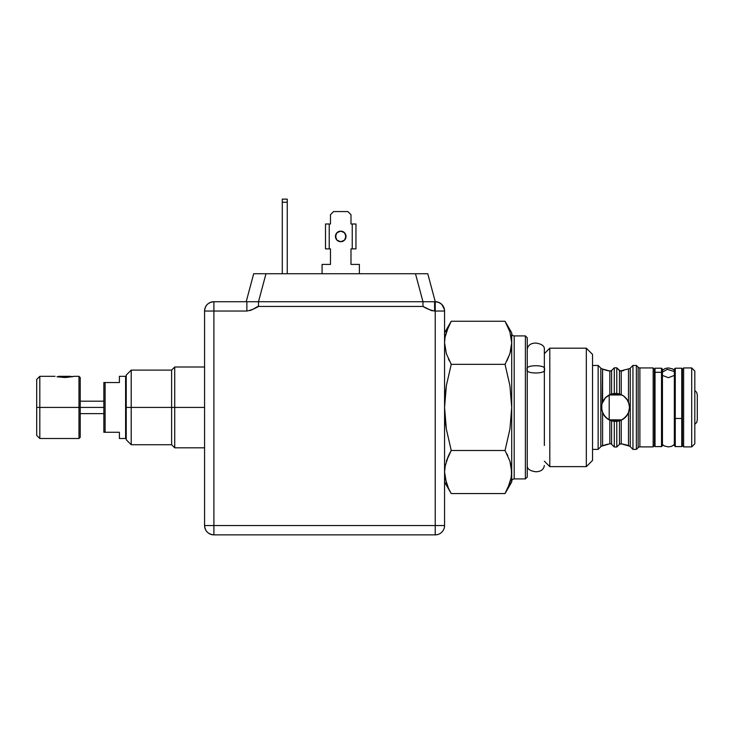 <?xml version="1.0" encoding="UTF-8"?>
<svg xmlns="http://www.w3.org/2000/svg" width="734" height="734" viewBox="0 0 734 734"><rect width="100%" height="100%" fill="white"/><g stroke="black" fill="none" stroke-linecap="round" stroke-linejoin="round"><path stroke-width="1.1" d="M620.294 443.841L619.478 444.327L619.478 420.839L615.78 421.399L610.78 420.564L611.606 420.839L610.78 420.564L611.606 420.839L611.606 444.327L614.294 446.997L616.78 446.997L619.478 444.327L621.23 443.786L629.533 446.18L628.497 445.602L628.497 412.682L629.533 407.416L629.267 404.718L629.469 408.765L628.497 412.682L625.597 417.141L623.57 418.866L621.23 420.187L609.192 419.848L621.946 419.848M603.761 414.958L602.586 412.692L602.586 445.602L601.55 446.18L609.862 443.776L609.844 420.187L609.128 419.848L609.78 420.16M613.596 421.27L617.881 421.206M620.313 420.564L621.23 420.187L619.478 420.839L621.23 420.187L621.23 443.786L628.497 445.602L628.497 412.682L625.597 417.141L621.23 420.187L621.23 443.786L620.303 443.841L623.561 444.217M623.166 419.142L621.881 419.885M613.303 421.224L607.523 418.875L603.834 415.068L601.816 410.113L601.807 404.737L601.55 407.416L602.586 412.682L602.586 445.602L609.844 443.786L609.844 420.187L616.78 421.344L616.78 446.997L614.294 446.997L616.78 446.997L619.478 444.327L619.478 420.839L614.294 421.344L616.78 421.344L614.294 421.344L614.294 446.997L614.294 421.344L611.606 420.839L611.606 444.327L614.294 446.997L616.78 446.997L616.78 421.344L618.744 421.032M601.807 368.835L601.55 368.642A2.486 2.486 0 0 1 600.825 368.138L600.825 446.694L598.137 449.382L600.825 446.694A2.486 2.486 0 0 1 601.55 446.18A2.486 2.486 0 0 0 600.825 446.694L600.825 368.138L598.137 365.449L592.54 365.449L598.137 365.449L600.825 368.138A2.486 2.486 0 0 0 601.55 368.642L602.586 369.23L602.137 403.416L605.486 397.681L609.844 394.635L605.1 398.103L602.586 402.14L603.752 399.874M629.533 368.642L629.533 368.642A2.486 2.486 0 0 0 630.258 368.138L630.258 446.694A2.486 2.486 0 0 0 629.533 446.18A2.486 2.486 0 0 1 630.258 446.694L632.947 449.382L630.258 446.694L630.258 368.138L632.947 365.449L636.369 365.449L638.13 367.202A2.486 2.486 0 0 0 639.883 367.936L639.883 446.896A2.486 2.486 0 0 0 638.13 447.621L636.369 449.382L632.947 449.382L636.369 449.382L638.13 447.621L638.13 367.202L636.369 365.449L636.369 449.382L636.369 365.449L632.947 365.449L632.947 449.382L632.947 365.449L630.258 368.138A2.486 2.486 0 0 1 629.533 368.642L620.303 370.991L621.23 371.046L621.23 394.635L623.561 395.947L627.249 399.755L629.267 404.718L628.497 402.14L628.497 369.23L628.497 402.14L627.249 399.755L623.561 395.947L625.166 397.259M612.615 393.736L615.771 393.424L620.303 394.259L619.478 393.993L619.478 370.505L616.78 367.826L614.294 367.826L614.294 393.479L614.294 367.826L616.78 367.826L614.294 367.826L616.78 367.826L616.78 393.479L619.478 393.993L615.78 393.424L610.78 394.259L616.78 393.479L614.294 393.479L619.478 393.993L623.561 395.947M610.78 370.991L607.523 370.606L609.844 371.046L611.606 370.505L610.78 370.991M602.476 402.406L605.486 397.681L609.844 394.635L609.844 371.046L601.816 368.835L606.33 370.331M607.523 370.606L602.586 369.23L602.586 402.14L601.825 404.654M629.313 404.939L627.634 400.388L624.074 396.332M609.807 394.653L616.78 393.479L616.78 367.826L620.294 370.982M610.78 443.841L611.606 444.327M605.293 416.94L604.22 415.627M607.165 418.619L606.036 417.674M609.128 419.848L608.091 419.252M625.166 417.563L624.093 418.481M626.882 415.6L625.928 416.784M628.258 413.251L627.442 414.765M628.799 411.884L628.552 412.545M628.662 402.571L629.533 407.416M627.634 400.388L628.249 401.571M625.928 398.039L626.873 399.213M621.891 394.947L622.726 395.406M618.248 393.69L618.744 393.8M613.303 393.608L610.927 394.204M608.082 395.571L609.358 394.864M606.036 397.149L607.156 396.213M604.201 399.223L605.302 397.883M605.917 417.563L609.844 420.187L605.495 417.141L602.486 412.435M598.137 449.382L592.54 449.382L598.137 449.382L598.137 365.449L598.137 449.382M653.159 446.896L639.883 446.896L653.159 446.896L654.398 445.648L653.159 446.896L653.159 367.936L654.398 369.174L653.159 367.936L653.159 446.896M639.883 367.936L653.159 367.936L639.883 367.936L639.883 446.896A2.486 2.486 0 0 0 638.13 447.621L638.13 367.202A2.486 2.486 0 0 0 639.883 367.936M683.62 446.896L682.381 445.648L683.62 446.896L691.703 446.896L683.62 446.896L683.62 367.936L691.703 367.936L694.814 371.037L691.703 367.936L691.703 446.896L694.814 443.786L691.703 446.896L691.703 367.936L683.62 367.936L683.62 446.896M682.381 369.174L683.62 367.936L682.381 369.174L682.381 445.648L682.381 369.174M623.551 370.615L621.23 371.046L621.23 394.635L620.303 394.259M619.478 393.993L619.478 370.505M611.606 370.505L611.606 393.993L611.606 370.505L614.294 367.826L611.606 370.505M609.844 394.635L609.844 371.046M694.814 443.786L694.814 371.037L694.814 443.786M654.398 445.648L654.398 369.174L654.398 445.648M628.497 445.602L624.753 444.492M607.532 444.217L602.137 445.795M623.597 418.848L627.643 414.435L629.313 409.893M627.304 414.985L627.643 414.435M622.726 419.417L623.515 418.903M601.807 410.086L603.706 414.866M603.678 414.829L605.091 416.719M621.23 371.046L620.303 370.991M621.946 394.975L609.192 394.975L621.248 394.644M609.192 394.975L609.192 419.848L609.192 394.975M697.3 419.894L697.3 394.929L696.649 392.378L694.814 390.488L696.649 392.378L697.3 394.929L697.3 419.894L696.649 422.445L694.814 424.344M696.869 421.986L696.649 422.454M510.91 479.238L511.708 472.026L511.249 466.549L511.708 472.026L509.919 461.145L505.047 450.493L451.226 450.493L446.345 429.115L444.565 407.416L446.373 385.552L451.226 364.339L446.364 353.696L444.565 342.796L446.355 353.687L451.226 364.339L446.373 385.552L445.024 396.452L444.565 407.416L446.345 429.115L445.217 420.472M507.809 488.257L505.047 493.56L451.226 493.56L448.465 488.266L451.226 493.56L505.047 493.56L511.708 482.018L505.047 493.56L509.919 482.908L507.809 488.266L511.249 477.495L509.919 482.908L505.047 493.56L507.148 489.642M511.708 481.403A2.486 2.486 0 0 1 514.195 478.917L525.388 478.917L525.388 335.915L514.195 335.915A2.486 2.486 0 0 1 511.708 333.429L511.708 333.429A2.486 2.486 0 0 0 514.195 335.915L514.195 478.917A2.486 2.486 0 0 0 511.708 481.403L511.708 472.026L511.249 477.495M525.388 478.917L527.251 477.045L527.251 337.778L525.388 335.915L525.388 478.917L514.195 478.917L514.195 335.915L525.388 335.915L527.251 337.778L527.251 477.045L525.388 478.917M549.794 348.191L544.353 353.632L549.794 348.191L549.794 466.631L549.794 348.191L586.319 348.191L549.794 348.191M544.353 461.191L549.794 466.631L586.319 466.631L586.319 348.191L586.319 466.631L592.54 460.42L592.54 354.412L586.319 348.191L592.54 354.412L592.54 460.42L586.319 466.631L549.794 466.631L544.353 461.191M445.364 335.585L448.465 326.566L451.226 321.263L449.125 325.18M448.465 326.557L451.226 321.263L505.047 321.263L451.226 321.263L444.565 332.805L451.226 321.263L446.355 331.924L448.465 326.557L445.024 337.328L444.565 342.796L445.024 337.328M448.465 455.796L451.226 450.493L446.345 429.115L451.226 450.493L446.355 461.145L448.465 455.796M445.024 466.558L448.465 455.786L445.024 466.549L444.565 472.026L445.364 464.815M448.465 488.266L445.143 478.192M446.364 482.917L444.565 472.026M449.373 453.906L451.226 450.493L505.047 450.493L509.928 429.115L511.708 407.416L509.901 385.552L505.047 364.339L451.226 364.339L505.047 364.339L509.919 353.678L511.249 348.274L511.708 342.796L509.91 331.906L511.708 342.796L511.708 333.429M448.465 359.036L449.392 360.963M444.565 342.796L446.364 353.696L444.565 342.796M506.9 360.917L509.91 353.687L505.047 364.339L509.901 385.552L511.708 407.416L511.708 342.796L509.919 353.678L505.047 364.339M507.809 326.566L505.047 321.263L509.91 331.906M511.708 472.026L511.708 407.416L509.928 429.115L505.047 450.493L509.91 461.136L511.249 466.549L511.708 482.018L511.708 342.796L511.13 336.64M511.708 342.796L511.708 332.805L511.708 342.796M507.809 455.796L506.873 453.869M511.249 348.283L510.91 350.017M131.202 407.416L131.202 370.11L131.202 407.416L171.618 407.416L171.618 370.11L171.618 407.416L174.729 407.416L174.729 367L174.729 407.416L204.566 407.416L174.729 407.416L174.729 447.823L174.729 407.416L171.618 407.416L171.618 444.721L171.618 407.416L131.202 407.416L131.202 444.721L131.202 407.416L126.23 407.416L131.202 407.416M126.23 375.083L126.23 439.739L126.23 375.083L131.202 370.11L171.618 370.11L174.729 367L204.566 367M105.09 432.28L119.394 432.28L119.394 438.501L125.606 438.501L125.606 376.322L119.394 376.322L119.394 382.542L105.09 382.542L105.09 432.28L105.09 382.542L103.852 382.542L103.852 432.28L119.394 432.28L119.394 438.501L125.606 438.501L126.23 437.877L125.606 438.501L125.606 376.322L126.23 376.946L125.606 376.322L119.394 376.322L119.394 382.542L103.852 382.542L103.852 407.416L80.226 407.416L103.852 407.416L103.852 432.28L105.09 432.28M71.712 376.863L70.776 376.322L64.675 376.322L64.675 377.496L74.317 376.322L66.455 377.459L57.004 376.744M70.776 376.322L64.675 376.322L64.675 377.496L57.454 376.836M39.81 407.416L39.81 376.322L39.81 407.416L80.226 407.416L80.226 377.57L80.226 437.253L80.226 407.416L78.978 407.416L78.978 376.322L78.978 407.416L39.81 407.416L39.81 438.501L39.81 407.416L36.7 407.416L39.81 407.416M36.7 379.432L36.7 435.39L36.7 379.432L39.81 376.322L55.041 376.322M80.226 437.253L78.978 438.501L78.978 407.416L78.978 438.501L39.81 438.501L36.7 435.39M72.501 376.716L71.904 376.836M64.675 376.322L58.582 376.322L64.675 376.322M340.732 231.146A5.285 5.285 0 0 0 336.998 240.174A5.285 5.285 0 0 0 340.732 241.715A5.285 5.285 0 0 1 335.447 236.431A5.285 5.285 0 0 1 340.732 231.146L336.998 232.696L335.447 236.431L336.998 240.174L340.732 241.715L344.466 240.174L346.017 236.431L344.466 232.696L340.732 231.146A5.285 5.285 0 0 1 346.017 236.431A5.285 5.285 0 0 1 340.732 241.715A5.285 5.285 0 0 0 344.466 232.696A5.285 5.285 0 0 0 340.732 231.146M213.897 534.866L435.234 534.866A9.322 9.322 0 0 0 444.565 525.544L444.565 311.042L444.565 525.544A9.322 9.322 0 0 1 435.234 534.866L435.234 525.544L213.897 525.544L213.897 311.042L246.872 311.042C250.991 310.207 254.863 308.665 258.487 306.436L422.977 306.436L431.464 310.583L435.234 311.042L435.234 525.544L444.565 525.544L435.234 525.544L435.234 534.866L213.897 534.866A9.322 9.322 0 0 1 204.566 525.544C205.125 531.205 208.236 534.315 213.897 534.866L213.897 525.544L213.897 534.866M330.474 214.677L330.474 223.998L330.474 214.677L333.585 211.566L347.879 211.566L350.99 214.677L350.99 223.998L350.99 214.677L347.879 211.566L333.585 211.566L330.474 214.677M248.633 301.72L258.487 301.72L265.983 273.736L253.689 273.736L246.193 301.72L253.689 273.736L427.775 273.736L435.271 301.72L427.775 273.736L265.983 273.736L258.487 301.72L422.977 301.72L415.481 273.736L422.977 301.72L430.133 301.72M204.566 311.042L204.566 525.544L213.897 525.544L204.566 525.544L204.566 311.042L246.872 311.042L246.872 301.72L213.897 301.72L213.897 311.042L204.566 311.042A9.322 9.322 0 0 1 213.897 301.72C208.236 302.27 205.125 305.381 204.566 311.042M435.234 301.72L213.897 301.72L213.897 525.544L435.234 525.544L435.234 301.72L435.234 311.042L444.565 311.042C444.006 305.381 440.905 302.27 435.234 301.72A9.322 9.322 0 0 1 444.565 311.042C444.006 305.399 440.914 302.289 435.271 301.72L434.592 301.72L434.592 311.042L444.565 311.042A9.322 9.322 0 0 0 435.271 301.72L435.271 301.72A9.322 9.322 0 0 1 443.529 306.775M254.258 308.509L257.698 306.546M250.01 310.583L252.909 309.335M258.487 301.72L258.487 306.436L258.487 301.72L251.331 301.72M253.689 273.736L257.258 273.736M258.487 306.436L422.977 306.436L422.977 301.72L422.977 306.436C426.601 308.675 430.473 310.207 434.592 311.042L434.592 301.72M246.872 301.72L246.872 311.042M282.287 199.134L282.287 273.736L282.287 202.235L287.26 202.235L287.26 273.736L287.26 199.134L282.287 199.134L287.26 199.134L287.26 202.235L282.287 202.235L282.287 199.134M350.99 248.872L355.962 248.872L355.962 223.998L355.962 248.872L352.237 248.872L352.237 223.998L355.962 223.998L350.99 223.998L352.237 223.998L352.237 248.872L350.99 248.872L350.99 264.414L359.385 264.414L359.385 273.736L359.385 264.414L350.99 264.414L350.99 248.872L350.99 264.414M330.474 264.414L322.079 264.414L322.079 273.736L322.079 264.414L330.474 264.414L330.474 248.872L329.227 248.872L329.227 223.998L330.474 223.998L325.501 223.998L329.227 223.998L329.227 248.872L325.501 248.872L325.501 223.998L325.501 248.872L330.474 248.872L330.474 264.414L330.474 248.872M335.851 238.458L335.851 234.412M345.613 234.412L345.613 238.458M661.518 372.312L661.518 368.211L655.022 368.211L655.022 372.312L661.518 372.312L655.022 372.312L655.022 446.611L661.518 446.611L661.518 372.312A0.936 0.835 0 0 1 662.435 373.322L662.435 445.125L662.435 373.322A0.936 0.835 180 0 0 661.518 372.312L661.518 446.254M655.022 446.52L655.022 368.303M661.94 372.395L667.344 369.34L674.326 371.56L667.344 369.34L661.94 372.395M674.326 375.423L668.39 377.698L662.453 375.423L668.39 377.698L674.326 375.423M675.262 446.547L675.262 418.472L674.326 418.215L674.344 445.41M674.344 418.151L674.344 369.413L674.326 418.215L675.262 418.472L675.262 446.611L674.344 445.483M675.262 446.611L681.758 446.611L681.758 418.472L675.262 418.472L681.758 418.472L681.758 368.211L675.262 368.211L675.262 418.472L675.262 368.284M681.758 368.431L681.758 446.391M544.353 349.283L544.353 369.358C547.39 364.523 524.214 364.523 527.251 369.358C524.214 374.193 547.39 374.193 544.353 369.358L544.353 349.283C544.591 345.998 541.765 343.925 535.875 343.062C530.847 343.117 527.975 345.191 527.251 349.283M544.353 445.465L544.353 369.358C547.39 374.193 524.214 374.193 527.251 369.358C524.214 364.523 547.39 364.523 544.353 369.358L544.353 445.465M451.226 493.56L444.565 482.018M505.047 321.263L511.708 332.805M204.566 447.823L174.729 447.823L171.618 444.721L131.202 444.721L126.23 439.739M103.852 401.195L80.226 401.195M103.852 413.627L80.226 413.627M74.317 376.322L78.978 376.322L80.226 377.57M57.647 376.863L58.582 376.322M444.428 309.473L441.831 304.445L438.813 302.426L435.29 301.72M662.435 445.483L662.435 369.349M661.518 446.611L662.453 445.685M661.518 368.211L662.453 369.147M674.326 370.285L672.564 368.89L668.399 367.936L665.252 368.44L662.453 370.285M662.453 444.538L664.187 445.923L668.335 446.896L671.601 446.355L674.326 444.538M674.344 369.349L674.326 445.685M675.262 368.211L674.326 369.147M527.251 465.549C527.03 468.842 529.865 470.916 535.765 471.76C540.784 471.687 543.646 469.622 544.353 465.549"/></g></svg>
